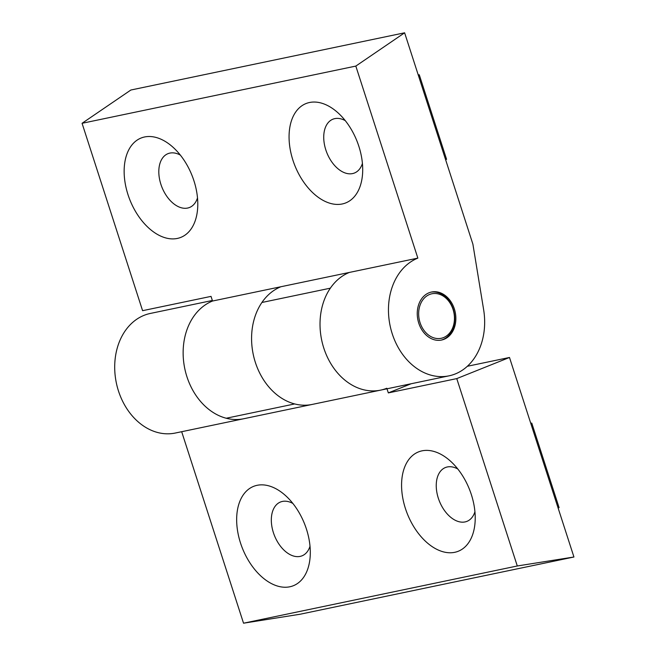 <?xml version="1.0" encoding="UTF-8"?>
<svg xmlns="http://www.w3.org/2000/svg" width="656" height="656" viewBox="0 0 656 656"><rect width="100%" height="100%" fill="white"/><g stroke="black" fill="none" stroke-linecap="round" stroke-linejoin="round"><path stroke-width="0.98" d="M289.862 586.776A53.505 33.382 -111.8 0 0 310.198 556.042A53.505 33.382 -111.8 0 0 286.221 496.215A53.505 33.382 -111.8 0 0 257.086 485.317A53.505 33.382 -111.8 0 0 240.49 542.938A53.505 33.382 -111.8 0 0 289.862 586.776M292.863 503.439A28.987 18.081 -111.8 0 0 282.392 501.438A28.987 18.081 -111.8 0 0 280.481 502.012A28.987 18.081 -111.8 0 0 273.913 534.156A28.987 18.081 -111.8 0 0 300.136 556.395A28.987 18.081 -111.8 0 0 302.047 555.821A28.987 18.081 -111.8 0 0 310.009 546.235M454.772 552.303A53.505 33.382 -111.8 0 0 475.116 521.577A53.505 33.382 -111.8 0 0 451.139 461.75A53.505 33.382 -111.8 0 0 422.005 450.844A53.505 33.382 -111.8 0 0 405.408 508.474A53.505 33.382 -111.8 0 0 454.772 552.303M457.773 468.974A28.987 18.081 -111.8 0 0 447.302 466.965A28.987 18.081 -111.8 0 0 445.399 467.548A28.987 18.081 -111.8 0 0 438.831 499.683A28.987 18.081 -111.8 0 0 465.055 521.922A28.987 18.081 -111.8 0 0 466.965 521.348A28.987 18.081 -111.8 0 0 474.928 511.77M456.765 378.602L509.491 357.471L573.934 557.001L300.177 614.221L243.532 623.2L517.289 565.98L456.765 378.602L388.327 392.903L386.999 388.795M243.532 623.2L181.679 431.705M386.819 388.254A61.09 47.453 -101.8 0 1 380.611 390.131L175.291 433.042A61.09 47.453 -101.8 0 1 116.35 382.956A61.09 47.453 -101.8 0 1 150.298 313.453L212.355 300.481M573.934 557.001L517.289 565.98M280.973 286.721A61.09 47.453 78.2 0 0 252.101 347.418A61.09 47.453 78.2 0 0 294.683 403.94L226.238 418.241A61.09 47.453 -101.8 0 1 183.655 361.718A61.09 47.453 -101.8 0 1 212.528 301.03A61.09 47.453 78.2 0 0 185.746 372.715A61.09 47.453 78.2 0 0 243.737 418.741L312.174 404.432A61.09 47.453 -101.8 0 1 259.514 372.665A61.09 47.453 -101.8 0 1 261.908 302.482L330.353 288.173A61.09 47.453 78.2 0 0 327.959 358.365A61.09 47.453 78.2 0 0 380.611 390.131A61.09 47.453 -101.8 0 1 322.629 344.105A61.09 47.453 -101.8 0 1 349.41 272.42M530.753 423.309L531.77 423.095L559.084 507.646L558.117 508.031M530.811 423.481L531.77 423.095M509.491 357.471L467.343 366.278M388.327 392.903L411.173 383.744M309.493 102.508A53.505 33.382 -111.8 0 0 292.896 160.13A53.505 33.382 -111.8 0 0 342.26 203.967A53.505 33.382 -111.8 0 0 362.604 173.233A53.505 33.382 -111.8 0 0 338.627 113.406A53.505 33.382 -111.8 0 0 309.493 102.508M345.261 120.63A28.987 18.081 -111.8 0 0 334.79 118.629A28.987 18.081 -111.8 0 0 332.887 119.203A28.987 18.081 -111.8 0 0 326.319 151.347A28.987 18.081 -111.8 0 0 352.543 173.586A28.987 18.081 -111.8 0 0 354.453 173.012A28.987 18.081 -111.8 0 0 362.415 163.426M144.574 136.973A53.505 33.382 -111.8 0 0 127.977 194.594A53.505 33.382 -111.8 0 0 177.35 238.431A53.505 33.382 -111.8 0 0 197.686 207.706A53.505 33.382 -111.8 0 0 173.709 147.879A53.505 33.382 -111.8 0 0 144.574 136.973M180.351 155.095A28.987 18.081 -111.8 0 0 169.879 153.094A28.987 18.081 -111.8 0 0 167.969 153.668A28.987 18.081 -111.8 0 0 161.401 185.812A28.987 18.081 -111.8 0 0 187.624 208.05A28.987 18.081 -111.8 0 0 189.535 207.476A28.987 18.081 -111.8 0 0 197.505 197.899M454.346 308.902A24.526 19.049 78.2 0 0 431.541 292.027A24.526 19.049 78.2 0 0 418.766 323.162A24.526 19.049 78.2 0 0 441.57 340.038A24.526 19.049 78.2 0 0 454.346 308.902M355.823 66.084L82.066 123.295L142.59 310.682L211.027 296.381L212.528 301.03L417.847 258.12A61.09 47.453 78.2 0 0 391.066 329.796A61.09 47.453 78.2 0 0 449.057 375.831A61.09 47.453 78.2 0 0 483.636 309.689L472.894 244.171L404.621 32.8L355.823 66.084L417.847 258.12M418.241 74.973L419.266 74.759L446.572 159.31L445.604 159.695M419.266 74.759L418.298 75.145M404.621 32.8L130.864 90.02L82.066 123.295M445.957 336.331A22.739 17.663 78.2 0 0 451.795 306.213A22.739 17.663 78.2 0 0 427.154 295.733A22.739 17.663 78.2 0 0 421.316 325.86A22.739 17.663 78.2 0 0 445.957 336.331M430.992 292.15A24.526 19.049 -101.8 0 1 453.296 309.279A24.526 19.049 -101.8 0 1 445.596 338.152A24.526 19.049 -101.8 0 1 441.021 340.144M449.057 375.831L380.611 390.131"/></g></svg>
